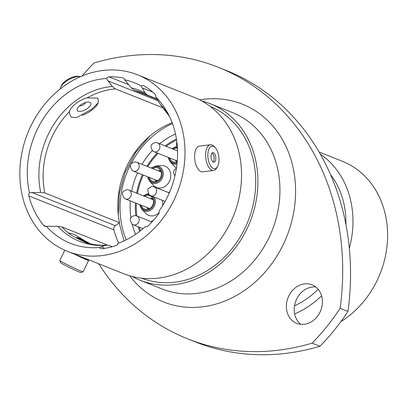 <?xml version="1.0" encoding="UTF-8"?>
<svg xmlns="http://www.w3.org/2000/svg" width="408" height="408" viewBox="0 0 408 408"><rect width="100%" height="100%" fill="white"/><g stroke="black" fill="none" stroke-linecap="round" stroke-linejoin="round"><path stroke-width="0.61" d="M157.08 98.976L147.212 95.018L145.105 92.988L141.137 85.925A3.442 2.917 111.7 0 1 142.377 85.466A3.442 2.917 111.7 0 1 143.641 85.624A3.442 2.917 111.7 0 1 143.999 85.797A87.944 74.506 -68.3 0 1 154.861 93.952A3.442 2.917 111.7 0 1 155.754 96.89L160.257 104.361L169.447 116.372M163.44 108.028L115.362 88.893L112.312 86.471L106.366 78.463A3.442 2.917 111.7 0 1 108.742 76.857A3.442 2.917 111.7 0 1 108.992 76.837L128.831 84.731M115.362 88.893A80.034 67.81 -68.3 0 0 112.873 89.158A80.034 67.81 -68.3 0 0 87.22 97.874L97.9 98.139L98.384 102.663L91.535 109.354L76.602 117.55L71.069 117.167L69.329 112.991L69.625 111.455A80.034 67.81 -68.3 0 0 44.829 192.974L119.503 222.697L115.331 225.701A3.442 2.917 -68.3 0 0 113.852 229.775L28.861 195.947A87.944 74.506 -68.3 0 0 43.712 225.476L46.002 226.389M279.225 350.1A248.722 210.717 -68.3 0 0 312.11 343.143L319.949 346.259A248.722 210.717 111.7 0 1 287.064 353.221A248.722 210.717 111.7 0 1 195.514 341.965L187.675 338.844A248.722 210.717 -68.3 0 0 279.225 350.1M300.88 324.335A20.726 17.559 111.7 0 1 295.254 302.608A20.726 17.559 111.7 0 1 312.273 287.002A20.726 17.559 111.7 0 1 315.761 286.946M304.368 324.273A20.726 17.559 -68.3 0 0 321.989 306.24A20.726 17.559 -68.3 0 0 312.064 284.82A20.726 17.559 -68.3 0 0 304.434 283.881A20.726 17.559 -68.3 0 0 286.814 301.915A20.726 17.559 -68.3 0 0 296.738 323.335A20.726 17.559 -68.3 0 0 304.368 324.273M132.233 276.491A94.962 80.453 -68.3 0 0 140.204 280.281A94.962 80.453 -68.3 0 0 175.16 284.575A94.962 80.453 -68.3 0 0 255.908 201.96A94.962 80.453 -68.3 0 0 210.436 103.821A94.962 80.453 -68.3 0 0 202.042 101.097M141.765 278.22A92.473 78.346 -68.3 0 0 175.165 282.152A92.473 78.346 -68.3 0 0 253.72 202.093A92.473 78.346 -68.3 0 0 210.156 106.391M137.532 74.807L194.07 97.308A94.962 80.453 -68.3 0 1 239.537 195.442A94.962 80.453 -68.3 0 1 158.789 278.062A94.962 80.453 -68.3 0 1 123.838 273.763L67.3 251.262A94.962 80.453 -68.3 0 0 102.255 255.561A94.962 80.453 -68.3 0 0 183.003 172.941A94.962 80.453 -68.3 0 0 137.532 74.807A94.962 80.453 -68.3 0 0 102.576 70.508A94.962 80.453 -68.3 0 0 21.833 153.127A94.962 80.453 -68.3 0 0 67.3 251.262M106.366 78.463A86.414 73.211 -68.3 0 0 102.561 78.836A86.414 73.211 -68.3 0 0 29.493 192.734L40.688 192.352L44.829 192.974M172.166 122.742A80.034 67.81 -68.3 0 0 119.503 222.697M107.641 245.121L61.899 226.919L57.758 226.297L46.379 226.312A86.414 73.211 -68.3 0 0 99.516 247.523A3.442 2.917 111.7 0 0 100.771 248.6A3.442 2.917 111.7 0 0 102.031 248.752A87.944 74.506 -68.3 0 0 115.785 245.672A3.442 2.917 111.7 0 0 118.024 243.377A86.414 73.211 -68.3 0 0 145.294 226.669A3.442 2.917 111.7 0 0 148.135 225.854A87.944 74.506 -68.3 0 0 158.416 214.21A3.442 2.917 111.7 0 0 159.125 211.007A86.414 73.211 -68.3 0 0 167.897 113.322A86.414 73.211 -68.3 0 0 155.754 96.89M46.379 226.312A3.442 2.917 111.7 0 1 44.737 226.231A3.442 2.917 111.7 0 1 43.712 225.476M28.861 195.947A3.442 2.917 111.7 0 1 29.493 192.734M123.517 78.178L122.589 77.811A87.944 74.506 -68.3 0 0 108.992 76.837M122.589 77.811A3.442 2.917 111.7 0 1 123.068 77.948A3.442 2.917 111.7 0 1 124.654 79.774L131.269 87.827L134.319 90.25L157.34 99.409M141.137 85.925A86.414 73.211 -68.3 0 0 124.654 79.774M146.763 226.664L146.227 226.761M112.21 246.743L109.018 245.473L106.881 245.106L105.876 245.31L101.138 246.896L104.815 248.355M61.899 226.919A80.034 67.81 -68.3 0 0 69.411 233.723L69.095 233.019L74.378 234.432L86.18 241.556M99.516 247.523L101.138 246.896M98.741 263.777A248.722 210.717 -68.3 0 0 187.675 338.844M312.11 343.143A201.848 171.003 -68.3 0 0 340.129 308.29A248.722 210.717 -68.3 0 0 218.372 67.305A248.722 210.717 -68.3 0 0 93.937 63.011A201.848 171.003 -68.3 0 0 82.187 75.939M319.949 346.259A201.848 171.003 -68.3 0 0 347.968 311.411L340.129 308.29M218.372 67.305L226.21 70.426A248.722 210.717 111.7 0 1 347.968 311.411M294.515 305.806A82.268 69.697 -68.3 0 0 318.153 289.267M345.908 224.482A82.268 69.697 -68.3 0 0 330.572 174.66M294.663 313.93A90.367 76.561 -68.3 0 0 321.596 295.81M349.335 248.36A90.367 76.561 -68.3 0 0 320.346 154.178M340.869 321.657A90.367 76.561 -68.3 0 0 387.6 236.15A90.367 76.561 -68.3 0 0 342.429 161.298L319.102 152.016M118.631 243.153A87.944 74.506 111.7 0 1 113.852 229.775M89.77 102.296A7.655 3.33 151.2 0 0 89.092 102.112A7.655 3.33 151.2 0 0 82.396 103.831A7.655 3.33 151.2 0 0 77.352 108.564A7.655 3.33 151.2 0 0 78.229 111.206A7.655 3.33 151.2 0 0 87.776 108.253A7.655 3.33 151.2 0 0 89.77 102.296M82.248 115.347A16.376 7.13 151.2 0 0 98.18 102.974M87.95 97.461A16.376 7.13 151.2 0 0 69.416 111.67M80.504 76.653A12.944 5.636 151.2 0 0 80.386 76.633A12.944 5.636 151.2 0 0 69.054 79.54A12.944 5.636 151.2 0 0 60.522 87.541A12.944 5.636 151.2 0 0 60.119 89.005M60.522 87.541L61.225 85.884A11.327 4.932 -28.8 0 1 68.692 78.877A11.327 4.932 -28.8 0 1 78.606 76.337L80.386 76.633M85.496 102.51A3.641 1.586 -28.8 0 1 83.023 104.973A3.641 1.586 -28.8 0 1 79.616 105.738M90.255 243.765A7.655 0.352 25.9 0 0 84.589 240.761A7.655 0.352 25.9 0 0 78.01 237.747A7.655 0.352 25.9 0 0 76.883 237.425A7.655 0.352 25.9 0 0 81.049 239.792A7.655 0.352 25.9 0 0 88.388 243.275M83.069 271.789L80.912 272.534A11.327 0.52 -154.1 0 1 79.264 272.014A11.327 0.52 -154.1 0 1 67.942 266.766A11.327 0.52 -154.1 0 1 60.552 262.65L59.803 260.488A12.944 0.592 25.9 0 0 68.248 265.195A12.944 0.592 25.9 0 0 81.187 271.192A12.944 0.592 25.9 0 0 83.069 271.789A12.944 0.592 25.9 0 0 83.094 271.769L88.623 260.386A12.944 0.592 25.9 0 0 87.312 259.432M74.837 254.261A11.353 0.52 25.9 0 0 85.517 259.187A11.353 0.52 25.9 0 0 87.184 259.692L87.424 259.207M74.001 253.929A12.944 0.592 25.9 0 0 86.715 259.809A12.944 0.592 25.9 0 0 88.623 260.386M69.028 233.621A16.376 0.75 25.9 0 0 89.408 244.249M64.785 250.201L59.803 260.457A12.944 0.592 25.9 0 0 59.803 260.488M213.399 168.463A11.327 5.452 82.8 0 0 217.571 166.444A11.327 5.452 82.8 0 0 215.205 147.66A11.327 5.452 82.8 0 0 213.435 146.39A11.327 5.452 82.8 0 0 207.825 155.203A11.327 5.452 82.8 0 0 213.399 168.463M217.571 166.444L216.755 167.912A12.944 6.232 -97.2 0 1 213.629 170.447A12.944 6.232 -97.2 0 1 211.987 170.218A12.944 6.232 -97.2 0 1 205.668 156.713A12.944 6.232 -97.2 0 1 210.39 144.758A12.944 6.232 -97.2 0 1 212.032 144.988A12.944 6.232 -97.2 0 1 214.047 146.441L215.205 147.66M213.425 152.704A4.845 2.331 82.8 0 0 212.813 152.618A4.845 2.331 82.8 0 0 211.043 157.095A4.845 2.331 82.8 0 0 213.41 162.149A4.845 2.331 82.8 0 0 214.022 162.236A4.845 2.331 82.8 0 0 215.791 157.758A4.845 2.331 82.8 0 0 213.425 152.704M213.629 170.447L202.613 171.834A12.944 6.232 -97.2 0 1 200.971 171.605A12.944 6.232 -97.2 0 1 194.652 158.1A12.944 6.232 -97.2 0 1 199.374 146.146L210.39 144.758M213.149 162.017A4.845 2.331 82.8 0 0 214.067 157.345A4.845 2.331 82.8 0 0 212.017 153.046M153.449 185.359A11.48 9.726 -68.3 0 0 160.767 188.022A11.48 9.726 -68.3 0 0 170.768 175.863A11.48 9.726 -68.3 0 0 161.313 165.602L155.933 165.974A8.961 7.589 111.7 0 1 163.312 173.981A8.961 7.589 111.7 0 1 155.509 183.472A8.961 7.589 111.7 0 1 149.797 181.397L153.449 185.359M149.251 177.429A7.145 6.054 -68.3 0 0 153.872 181.575A7.145 6.054 -68.3 0 0 155.173 181.57A7.145 6.054 -68.3 0 0 161.053 176.134A7.145 6.054 -68.3 0 0 159.018 168.642A7.145 6.054 -68.3 0 0 155.198 167.647A7.145 6.054 -68.3 0 0 152.663 168.575M176.98 163.985A8.961 7.589 111.7 0 1 176.108 164.149A8.961 7.589 111.7 0 1 170.396 162.073L174.048 166.041A11.48 9.726 -68.3 0 0 176.47 167.882M169.825 158.024A7.145 6.054 -68.3 0 0 174.466 162.256A7.145 6.054 -68.3 0 0 175.772 162.246A7.145 6.054 -68.3 0 0 177.189 161.884M177.434 148.364A7.145 6.054 -68.3 0 0 175.797 148.328A7.145 6.054 -68.3 0 0 173.334 149.206M154.193 197.095A8.961 7.589 111.7 0 1 154.397 205.933A8.961 7.589 111.7 0 1 147.574 211.298A8.961 7.589 111.7 0 1 141.862 209.222L145.513 213.185A11.48 9.726 -68.3 0 0 152.832 215.847A11.48 9.726 -68.3 0 0 159.151 212.532M141.316 205.255A7.145 6.054 -68.3 0 0 145.936 209.406A7.145 6.054 -68.3 0 0 147.237 209.396A7.145 6.054 -68.3 0 0 153.117 203.959A7.145 6.054 -68.3 0 0 151.082 196.467A7.145 6.054 -68.3 0 0 147.262 195.473A7.145 6.054 -68.3 0 0 144.723 196.401M176.598 140.041A66.387 56.248 -68.3 0 0 166.189 146.36M158.146 153.372A66.387 56.248 -68.3 0 0 147.778 166.632M143.279 175.052A66.387 56.248 -68.3 0 0 137.471 193.514M136.338 203.276A66.387 56.248 -68.3 0 0 136.833 215.975M139.276 227.164A66.387 56.248 -68.3 0 0 140.51 230.714M162.624 205.693A11.48 9.726 -68.3 0 0 162.455 200.384M140.204 280.281L162.241 289.048A94.962 80.453 -68.3 0 0 197.197 293.347A94.962 80.453 -68.3 0 0 277.94 210.727A94.962 80.453 -68.3 0 0 232.473 112.593L210.436 103.821M199.747 99.873A106.437 90.178 111.7 0 1 203.204 99.363A106.437 90.178 111.7 0 1 295.591 191.413A106.437 90.178 111.7 0 1 202.842 306.785A106.437 90.178 111.7 0 1 129.724 275.803M152.857 92.167L142.096 87.883M158.192 100.858L107.87 80.83M112.312 86.471A81.187 68.784 -68.3 0 0 109.65 86.751A81.187 68.784 -68.3 0 0 40.688 192.352M169.427 116.331A81.187 68.784 -68.3 0 0 160.257 104.361M147.212 95.018L142.336 92.779A80.034 67.81 -68.3 0 0 134.319 90.25M145.105 92.988A81.187 68.784 -68.3 0 0 131.269 87.827M57.758 226.297A81.187 68.784 -68.3 0 0 105.876 245.31M31.875 192.484L115.331 225.701M126.184 239.848A82.906 70.237 111.7 0 1 172.467 123.563M139.709 231.341A67.473 57.166 111.7 0 1 138.139 226.705M135.859 215.694A67.473 57.166 111.7 0 1 135.451 202.924M136.624 193.178A67.473 57.166 111.7 0 1 142.458 174.726M146.941 166.296A67.473 57.166 111.7 0 1 157.228 153.005M165.169 145.957A67.473 57.166 111.7 0 1 176.445 139.036M135.527 234.36A71.298 60.404 111.7 0 1 132.177 224.15M130.963 217.964A71.298 60.404 111.7 0 1 130.336 200.889M131.646 191.194A71.298 60.404 111.7 0 1 137.552 172.773M141.979 164.322A71.298 60.404 111.7 0 1 152.327 150.588M159.635 143.754A71.298 60.404 111.7 0 1 175.481 133.967M148.288 177.046A8.089 6.854 -68.3 0 0 155.173 182.488A8.089 6.854 -68.3 0 0 162.221 173.721A8.089 6.854 -68.3 0 0 155.198 166.724A8.089 6.854 -68.3 0 0 151.715 168.198M177.378 147.405A8.089 6.854 -68.3 0 0 175.797 147.405A8.089 6.854 -68.3 0 0 172.38 148.823M168.871 157.641A8.089 6.854 -68.3 0 0 175.766 163.169A8.089 6.854 -68.3 0 0 177.097 162.858M149.114 194.596A8.089 6.854 -68.3 0 0 147.262 194.55A8.089 6.854 -68.3 0 0 143.779 196.024M140.352 204.872A8.089 6.854 -68.3 0 0 147.237 210.319A8.089 6.854 -68.3 0 0 153.709 204.729A8.089 6.854 -68.3 0 0 152.363 196.365M152.653 221.192A8.089 6.854 -68.3 0 0 151.623 221.86M160.941 171.248A5.314 4.503 -68.3 0 0 159.666 171.207A5.314 4.503 -68.3 0 0 159.39 171.253M158.217 170.784A5.947 5.039 111.7 0 1 159.395 170.483A5.947 5.039 111.7 0 1 160.594 170.493M157.411 180.821A4.973 4.213 111.7 0 1 156.896 180.474M153.005 199.073A5.314 4.503 -68.3 0 0 151.73 199.033A5.314 4.503 -68.3 0 0 151.455 199.079M150.282 198.609A5.947 5.039 111.7 0 1 151.46 198.308A5.947 5.039 111.7 0 1 152.658 198.319M149.476 208.646A4.973 4.213 111.7 0 1 148.961 208.299M152.108 199.339A4.973 4.213 111.7 0 1 153.133 199.451M148.165 207.983A5.314 4.503 -68.3 0 0 149.119 208.83M148.349 209.141A5.947 5.039 111.7 0 1 146.921 207.488M147.604 193.841A8.961 7.589 111.7 0 1 147.997 193.8A8.961 7.589 111.7 0 1 148.497 193.785L147.594 193.841L143.269 195.82M176.613 160.721A5.314 4.503 -68.3 0 0 177.235 161.374M176.883 161.991A5.947 5.039 111.7 0 1 175.404 160.242M176.139 146.691A8.961 7.589 111.7 0 1 176.531 146.656A8.961 7.589 111.7 0 1 177.031 146.635L176.123 146.691L171.865 148.619M160.043 171.513A4.973 4.213 111.7 0 1 161.068 171.625M156.106 180.157A5.314 4.503 -68.3 0 0 157.054 181.004M156.284 181.315A5.947 5.039 111.7 0 1 154.856 179.663M155.54 166.015A8.961 7.589 111.7 0 1 155.933 165.974L151.205 167.994M177.536 150.878L157.524 142.912A4.743 4.019 111.7 0 1 158.513 143.519A4.743 4.019 111.7 0 1 159.212 149.425A4.743 4.019 111.7 0 1 154.015 151.73L177.266 160.981M151.929 221.983L136.797 215.965A4.743 4.019 111.7 0 1 137.787 216.566A4.743 4.019 111.7 0 1 138.49 222.477A4.743 4.019 111.7 0 1 133.289 224.777L143.029 228.659M169.284 192.887L154.316 186.93A4.743 4.019 111.7 0 1 155.305 187.532A4.743 4.019 111.7 0 1 156.004 193.443A4.743 4.019 111.7 0 1 150.807 195.748L165.102 201.435M153.23 199.787L128.959 190.123A4.743 4.019 111.7 0 1 129.948 190.73A4.743 4.019 111.7 0 1 130.647 196.636A4.743 4.019 111.7 0 1 125.45 198.941L149.619 208.559M161.165 171.957L136.894 162.297A4.743 4.019 111.7 0 1 137.884 162.904A4.743 4.019 111.7 0 1 138.582 168.81A4.743 4.019 111.7 0 1 133.385 171.115L157.554 180.734M106.881 245.111C99.593 245.596 92.652 244.749 86.062 242.571M149.731 136.134L135.563 152.592L125.205 172.105L119.325 193.397L118.305 215.087M119.187 222.926L124.052 240.878M147.767 176.843L148.017 178.123L149.797 181.397M168.356 157.437L168.616 158.804L170.396 162.073M139.832 204.668L140.082 205.953L141.862 209.222M153.576 220.157L151.113 221.656M169.738 191.821L168.642 192.632M157.524 142.912C155.82 142.193 154.096 142.571 152.347 144.039C150.481 144.973 150.583 147.262 152.658 150.904L154.015 151.73M136.797 215.965C135.099 215.24 133.37 215.618 131.621 217.092C129.754 218.02 129.856 220.31 131.932 223.951L133.289 224.777M154.316 186.93C152.612 186.211 150.889 186.584 149.139 188.057C147.268 188.991 147.375 191.276 149.45 194.922L150.807 195.748M128.959 190.123C127.255 189.404 125.526 189.781 123.782 191.25C121.91 192.183 122.017 194.473 124.093 198.115L125.45 198.941M176.414 168.254L174.803 169.356L173.808 170.921L173.487 172.645L174.894 176.011M176.873 142.035L176.353 144.197L177.358 147.115M136.894 162.297C135.191 161.578 133.467 161.956 131.718 163.424C129.846 164.358 129.953 166.648 132.029 170.289L133.385 171.115"/></g></svg>
